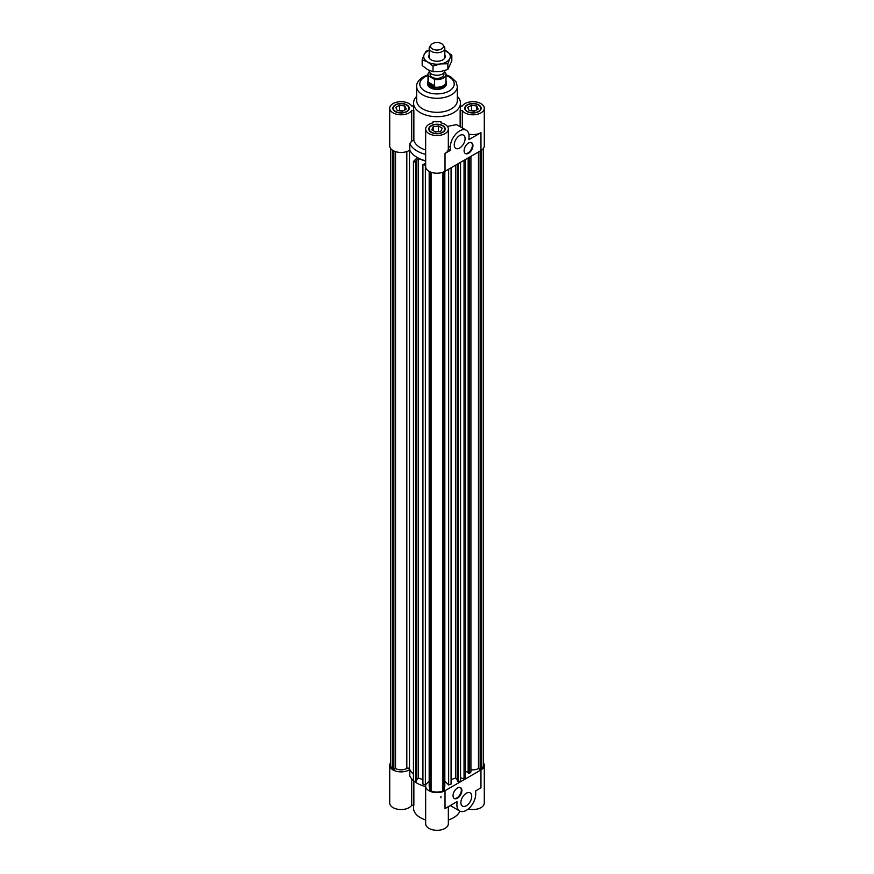 <?xml version="1.0" encoding="UTF-8"?>
<svg xmlns="http://www.w3.org/2000/svg" width="874" height="874" viewBox="0 0 874 874"><rect width="100%" height="100%" fill="white"/><g stroke="black" fill="none" stroke-linecap="round" stroke-linejoin="round"><path stroke-width="1.31" d="M390.733 762.62A11.34 6.544 180 0 0 389.717 765.329A11.34 6.544 180 0 0 397.211 771.48A11.34 6.544 180 0 0 409.786 769.502A28.154 16.256 180 0 0 413.446 774.222A28.154 16.256 180 0 1 409.491 768.792A1.562 0.907 0 0 0 408.377 768.115A1.562 0.907 0 0 0 406.814 768.377A7.822 4.512 180 0 1 395.529 768.519L395.529 151.628M444.822 171.413L444.822 786.076A7.822 4.512 180 0 1 444.189 787.856M416.669 96.369A23.467 13.547 0 0 0 413.533 103.132L413.533 108.245A23.467 13.547 0 0 0 413.861 110.495L413.861 140.397L411.698 141.031L411.698 110.495A11.34 6.544 180 0 1 399.068 114.691A11.34 6.544 180 0 1 389.717 108.245L389.717 145.914A11.34 6.544 0 0 0 397.211 152.076A11.34 6.544 0 0 0 409.786 150.088A28.154 16.256 0 0 0 417.39 157.582L413.446 161.526L415.882 162.335L416.669 161.559L415.718 161.242L418.296 158.664L425.66 161.111M416.669 161.559L416.669 780.963L415.882 781.749L413.446 780.93L413.446 161.526M415.882 781.749L415.882 162.335M422.929 779.608L418.296 778.068L416.669 779.695M418.296 778.068L418.296 158.664M425.66 163.22L422.929 164.683L425.66 165.208M429.178 781.094L425.365 784.907L422.929 784.098L422.929 164.683M425.365 784.907L425.365 165.503M451.071 167.797L451.071 784.098L448.635 784.907L444.822 781.094M448.635 784.907L448.635 169.206M457.331 779.695L455.704 778.068L451.071 779.608M455.704 778.068L455.704 165.131M460.554 162.324L460.554 780.93L458.118 781.749L457.331 780.963L457.331 164.192M458.118 781.749L458.118 163.733M395.529 768.519L393.868 769.47L392.601 768.749A10.324 5.965 180 0 1 390.733 765.329L390.733 148.624M392.601 768.749L392.601 150.284M393.868 769.47L393.868 150.983M442.921 172.254L442.921 790.959A10.324 5.965 180 0 1 431.079 790.959L429.811 790.227L429.811 171.73M444.189 171.73L444.189 790.227L442.921 790.959M429.811 787.856A7.822 4.512 180 0 1 429.178 786.076L429.178 171.413M431.079 790.959L431.079 172.254M470.922 769.688A7.822 4.512 0 0 0 478.471 768.519L478.471 151.978M478.471 768.519L480.132 769.47L481.399 768.749A10.324 5.965 0 0 0 483.267 765.329L483.267 148.624M468.158 157.943L468.158 772.998L469.513 773.446L470.922 772.048L470.922 156.348M465.449 771.36L468.158 772.266M460.554 777.762L464.039 778.92L465.449 777.521L465.449 159.505M469.513 773.446L469.513 157.156M464.039 778.92L464.039 160.313M480.132 769.47L480.132 151.027M481.399 150.284L481.399 768.749M402.455 111.26L397.222 110.452L395.824 107.426L399.647 105.219L404.881 106.027L406.29 109.053L402.455 111.26A3.911 2.261 0 0 0 401.417 111.096M404.881 106.027L404.881 109.862M403.143 110.867L398.97 110.725M399.647 105.219L399.647 110.332M442.233 128.183L440.835 131.209L435.602 132.018L431.767 129.8L433.165 126.785L438.398 125.976L442.233 128.183M439.087 131.471L434.913 131.624M438.398 125.976L438.398 131.078M433.165 126.785L433.165 130.608M436.639 131.854A3.911 2.261 0 0 0 435.569 131.996M475.03 110.867L470.857 110.725M476.778 106.027L478.176 109.053L474.353 111.26L469.119 110.452L467.71 107.426L471.545 105.219L476.778 106.027L476.778 109.862M471.545 105.219L471.545 110.332M474.374 111.249A3.911 2.261 0 0 0 473.304 111.096M468.519 143.041A6.26 3.616 -60 0 1 471.654 142.735A6.26 3.616 -60 0 1 471.654 149.957A6.26 3.616 -60 0 1 465.394 153.573A6.26 3.616 -60 0 1 464.433 148.558A6.26 3.616 -60 0 1 468.519 143.041M465.132 153.387A6.26 3.616 120 0 0 471.097 149.64A6.26 3.616 120 0 0 471.359 142.593M459.669 135.503A7.669 4.425 -60 0 1 463.504 135.131A7.669 4.425 -60 0 1 463.504 143.981A7.669 4.425 -60 0 1 455.846 148.405A7.669 4.425 -60 0 1 454.666 142.265A7.669 4.425 -60 0 1 459.669 135.503M468.857 134.148A11.34 6.544 0 0 0 480.962 132.662L468.999 139.578A3.125 1.803 -60 0 1 468.923 138.354A13.296 7.68 120 0 0 466.323 130.248A13.296 7.68 120 0 0 456.075 133.809A13.296 7.68 120 0 0 450.274 147.193L450.274 150.383L445.019 153.42A11.34 6.544 0 0 0 448.307 149.257L450.274 150.383M427.615 82.615L427.615 83.97A9.385 5.419 0 0 0 437 89.388A9.385 5.419 0 0 0 446.385 83.97L446.385 82.615A9.385 5.419 180 0 1 440.594 87.619A9.385 5.419 180 0 1 430.369 86.439A9.385 5.419 180 0 1 427.615 82.615A9.385 5.419 180 0 1 428.009 81.064M425.66 128.991A11.34 6.544 180 0 1 433.089 122.852L433.089 121.595A23.467 13.547 0 0 0 440.911 121.595L440.911 122.852A11.34 6.544 180 0 1 448.34 128.991A11.34 6.544 180 0 1 437 135.536A11.34 6.544 180 0 1 425.66 128.991L425.66 166.672A11.34 6.544 0 0 0 432.663 172.713A11.34 6.544 0 0 0 445.019 171.293L480.962 150.547A11.34 6.544 0 0 0 484.283 145.914L484.283 108.245A11.34 6.544 180 0 1 474.932 114.691A11.34 6.544 180 0 1 462.302 110.495L462.302 127.932M460.467 105.983L462.302 105.983A11.34 6.544 180 0 1 474.932 101.799A11.34 6.544 180 0 1 484.283 108.245M411.698 141.031L409.786 143.707L409.786 150.088A28.154 16.256 0 0 0 425.66 160.794M448.307 149.257L448.34 128.991M447.401 126.38L456.578 124.632L466.323 130.248M389.717 108.245A11.34 6.544 180 0 1 399.068 101.799A11.34 6.544 180 0 1 411.698 105.983L413.533 105.983M460.139 126.675L460.139 110.495A23.467 13.547 0 0 0 460.467 108.245L460.467 103.132A23.467 13.547 0 0 0 457.331 96.369M413.533 103.132A23.467 13.547 0 0 0 437 116.679A23.467 13.547 0 0 0 460.467 103.132M413.861 140.397A23.467 13.547 0 0 0 425.66 149.989M460.139 110.495L462.302 110.495M467.415 105.044A7.822 4.512 0 0 0 465.121 108.245A7.822 4.512 0 0 0 472.943 112.757A7.822 4.512 0 0 0 480.766 108.245A7.822 4.512 0 0 0 475.937 104.072A7.822 4.512 0 0 0 467.415 105.044M467.142 104.891A8.216 4.741 180 0 1 476.09 103.864A8.216 4.741 180 0 1 481.159 108.245A8.216 4.741 180 0 1 472.943 112.986A8.216 4.741 180 0 1 464.739 108.245A8.216 4.741 180 0 1 467.142 104.891M442.528 125.801A7.822 4.512 0 0 0 434.007 124.818A7.822 4.512 0 0 0 429.178 128.991A7.822 4.512 0 0 0 437 133.504A7.822 4.512 0 0 0 444.822 128.991A7.822 4.512 0 0 0 442.528 125.801M442.801 125.638A8.216 4.741 180 0 1 445.216 128.991A8.216 4.741 180 0 1 437 133.733A8.216 4.741 180 0 1 428.784 128.991A8.216 4.741 180 0 1 433.854 124.611A8.216 4.741 180 0 1 442.801 125.638M440.911 122.852L440.911 121.595M433.089 121.595L433.089 122.852M409.786 143.707A28.154 16.256 0 0 0 425.66 154.403M406.585 111.435A7.822 4.512 0 0 0 408.879 108.245A7.822 4.512 0 0 0 401.057 103.722A7.822 4.512 0 0 0 393.234 108.245A7.822 4.512 0 0 0 398.063 112.407A7.822 4.512 0 0 0 406.585 111.435M406.858 111.588A8.216 4.741 180 0 1 397.91 112.626A8.216 4.741 180 0 1 392.841 108.245A8.216 4.741 180 0 1 401.057 103.503A8.216 4.741 180 0 1 409.261 108.245A8.216 4.741 180 0 1 406.858 111.588M411.698 110.495L413.861 110.495M428.009 74.771L423.267 76.792C418.57 79.993 416.363 83.238 416.669 86.526L416.669 100.576A20.331 11.744 0 0 0 437 112.32A20.331 11.744 0 0 0 457.331 100.576L457.331 86.526L456.01 81.785L450.569 76.704L445.991 74.771M457.463 798.213A6.26 3.616 -60 0 1 454.338 798.519A6.26 3.616 -60 0 1 454.338 791.298A6.26 3.616 -60 0 1 460.587 787.682A6.26 3.616 -60 0 1 461.548 792.696A6.26 3.616 -60 0 1 457.463 798.213M454.065 798.344A6.26 3.616 120 0 0 456.905 797.886A6.26 3.616 120 0 0 460.915 792.631A6.26 3.616 120 0 0 460.303 787.54M466.312 805.741A7.669 4.425 -60 0 1 462.477 806.123A7.669 4.425 -60 0 1 462.477 797.274A7.669 4.425 -60 0 1 470.146 792.849A7.669 4.425 -60 0 1 471.315 798.989A7.669 4.425 -60 0 1 466.312 805.741M445.019 790.708L445.019 808.592L456.982 801.676A3.125 1.803 -60 0 1 457.058 802.889A13.296 7.68 120 0 0 459.658 811.006A13.296 7.68 120 0 0 469.906 807.445A13.296 7.68 120 0 0 475.707 794.062L475.707 790.872L480.962 787.835L480.962 769.95L445.019 790.708A11.34 6.544 180 0 1 432.663 792.128A11.34 6.544 180 0 1 425.66 786.076A11.34 6.544 180 0 1 426.217 784.054M483.267 762.62A11.34 6.544 180 0 1 484.283 765.329A11.34 6.544 180 0 1 480.962 769.95M428.577 781.695A11.34 6.544 180 0 1 429.178 781.334M440.911 796.564L440.911 797.809M413.861 781.072L413.861 805.26L411.698 805.26L411.698 778.843M459.877 811.116A23.467 13.547 180 0 1 448.34 819.965M425.66 819.965A23.467 13.547 180 0 1 413.533 808.111L413.533 805.26M389.717 765.329L389.717 802.998A11.34 6.544 0 0 0 399.068 809.444A11.34 6.544 0 0 0 411.698 805.26M409.786 769.502L409.786 775.883A28.154 16.256 180 0 0 413.446 780.613M425.66 786.076L425.66 823.756A11.34 6.544 0 0 0 437 830.3A11.34 6.544 0 0 0 448.34 823.756L448.34 806.669M468.278 808.963A11.34 6.544 0 0 0 484.283 802.998L484.283 765.329M425.66 786.589A28.154 16.256 180 0 1 414.068 781.148M432.422 48.944A6.468 3.736 180 0 1 431.101 44.771A6.468 3.736 180 0 1 437 42.564A6.468 3.736 180 0 1 442.899 44.771A6.468 3.736 180 0 1 440.671 49.37A6.468 3.736 180 0 1 432.422 48.944M431.101 44.771L429.866 46.377A7.822 4.512 0 0 0 429.178 48.212A7.822 4.512 0 0 0 431.472 51.413A7.822 4.512 0 0 0 439.993 52.385A7.822 4.512 0 0 0 444.822 48.212A7.822 4.512 0 0 0 444.134 46.377L442.899 44.771M429.178 70.433L429.178 70.761A7.822 4.512 0 0 0 431.472 73.951A7.822 4.512 0 0 0 439.993 74.935A7.822 4.512 0 0 0 444.822 70.761L444.822 70.565M428.326 82.167L434.607 85.783L430.642 85.007L428.326 82.167L428.326 75.776L434.607 79.403A8.991 5.189 180 0 0 445.991 74.399A8.991 5.189 180 0 0 445.674 73.012L444.374 72.269M434.607 79.403L434.607 85.783M445.991 74.399L445.991 82.058A8.991 5.189 180 0 1 440.441 86.854A8.991 5.189 180 0 1 430.642 85.728A8.991 5.189 180 0 1 428.009 82.058L428.009 74.399A8.991 5.189 180 0 1 429.342 71.679M428.326 75.776A8.991 5.189 180 0 1 428.009 74.399M443.883 72.903L443.883 74.399A6.883 3.977 180 0 1 439.633 78.07A6.883 3.977 180 0 1 432.138 77.207A6.883 3.977 180 0 1 430.117 74.399L430.117 72.903M445.991 81.064A9.385 5.419 180 0 1 446.385 82.615M444.822 55.073A8.216 4.741 180 0 1 443.479 59.432A8.216 4.741 180 0 1 434.87 61.093A8.216 4.741 180 0 1 430.521 59.432A8.216 4.741 180 0 1 429.178 55.073M433.023 66.053L427.594 61.945A13.296 7.68 0 0 0 440.441 63.933L433.023 66.053L433.023 71.766L440.441 71.592L447.859 69.472L451.825 60.918L451.825 55.193L449.837 58.503A13.296 7.68 0 0 0 446.406 51.085A13.296 7.68 0 0 0 444.822 50.31M422.175 59.782L424.163 54.527A13.296 7.68 0 0 0 427.594 61.945L422.175 59.782L422.175 65.506L427.594 69.603L433.023 71.766M429.178 50.31A13.296 7.68 0 0 0 424.163 54.527L426.141 51.216L429.178 50.135M444.822 50.266L451.825 55.193M449.837 58.503L447.859 63.758L440.441 63.933A13.296 7.68 0 0 0 449.837 58.503M447.859 69.472L447.859 63.758M409.491 768.792L409.491 150.284M406.814 768.377L406.814 151.552M480.962 132.662L480.962 150.547M450.274 147.193L448.307 146.056M445.019 171.293L445.019 153.42M416.669 86.526A20.331 11.744 0 0 0 437 98.27A20.331 11.744 0 0 0 457.331 86.526M428.009 75.503A17.207 9.931 0 0 0 424.83 76.956A17.207 9.931 0 0 0 425.824 91.53A17.207 9.931 0 0 0 450.918 89.814A17.207 9.931 0 0 0 445.991 75.503M457.058 802.889L455.966 802.266M465.121 108.245L465.121 109.687M480.766 108.245L480.766 109.687M429.178 128.991L429.178 130.445M444.822 128.991L444.822 130.445M393.234 108.245L393.234 109.687M408.879 108.245L408.879 109.687M459.658 811.006L450.252 805.566M429.178 48.212L429.178 57.957M444.822 48.212L444.822 57.957"/></g></svg>
